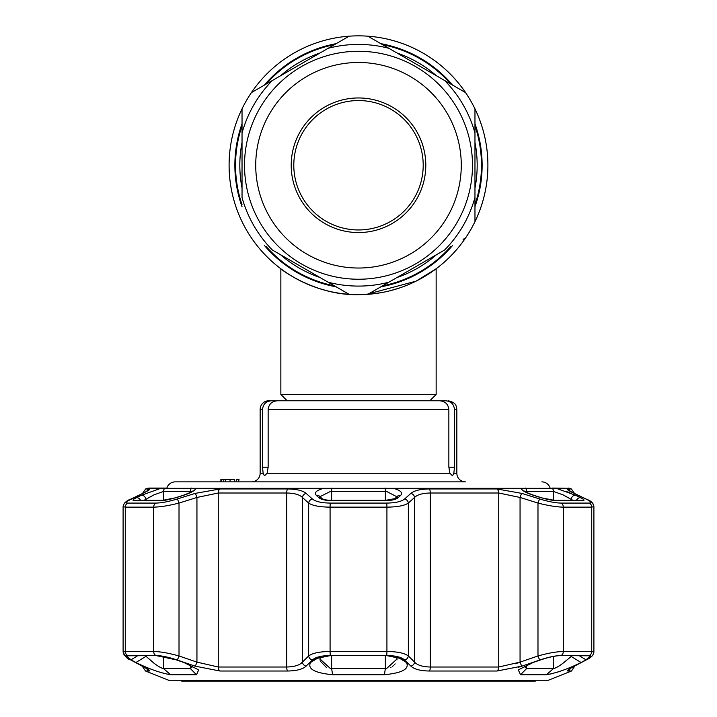 <?xml version="1.0" encoding="UTF-8"?>
<svg xmlns="http://www.w3.org/2000/svg" width="717" height="717" viewBox="0 0 717 717"><rect width="100%" height="100%" fill="white"/><g stroke="black" fill="none" stroke-linecap="round" stroke-linejoin="round"><path stroke-width="1.08" d="M242.032 133.039A120.841 120.841 0 0 1 272.37 80.501L251.416 92.601A129.41 129.41 0 0 0 242.032 108.85L242.032 165.26L242.032 108.85A129.41 129.41 0 0 0 373.969 293.728A129.41 129.41 0 0 1 251.416 92.601A129.41 129.41 0 0 1 367.884 36.191L388.829 48.29L367.884 36.191A129.41 129.41 0 0 1 474.968 221.661L474.968 165.26L474.968 221.661A129.41 129.41 0 0 1 367.884 294.32L388.829 282.22L367.884 294.32A129.41 129.41 0 0 1 229.09 165.26A129.41 129.41 0 0 1 358.5 35.85A129.41 129.41 0 0 1 436.142 268.776L416.039 281.163L366.396 294.418M305.953 283.511L308.059 284.425M310.246 285.33L311.922 285.984M315.193 287.194L318.832 288.431M347.413 294.185L358.428 294.66M367.552 294.346L369.515 294.194M380.091 292.85L384.626 291.998M398.15 288.431L399.217 288.091M414.569 281.88L410.267 283.851M407.901 284.855L401.852 287.185M398.186 288.422L389.815 290.815M380.153 292.832L369.649 294.176M364.119 294.535L358.554 294.66M347.494 294.194L345.047 293.961M327.248 290.833L318.85 288.44M314.171 286.836L306.168 283.609M388.713 291.084A129.41 129.41 0 0 1 381.507 292.599A129.41 129.41 0 0 0 388.713 291.084M242.032 142.459A118.672 118.672 0 0 0 242.032 188.051M280.526 254.714A118.672 118.672 0 0 0 320.015 277.515M396.985 277.515A118.672 118.672 0 0 0 436.474 254.714M474.968 188.051A118.672 118.672 0 0 0 474.968 142.459M436.474 75.796A118.672 118.672 0 0 0 396.985 52.995M320.015 52.995A118.672 118.672 0 0 0 280.526 75.796M287.167 400.776L280.858 394.467L436.142 394.467L436.142 268.776A129.41 129.41 0 0 0 474.968 108.85L474.968 165.26M358.5 294.66C315.641 295.736 280.723 269.207 280.858 268.776C280.714 269.198 315.713 295.771 358.5 294.66M253.943 91.14L349.116 36.191A129.41 129.41 0 0 1 474.968 108.85M331.666 46.264L328.171 48.29A120.841 120.841 0 0 1 388.829 48.29L465.584 92.601M472.485 165.26A113.985 113.985 0 0 1 358.5 279.236A113.985 113.985 0 0 1 244.515 165.26A113.985 113.985 0 0 1 358.5 51.274A113.985 113.985 0 0 1 472.485 165.26M461.273 165.26A102.773 102.773 0 0 1 358.5 268.024A102.773 102.773 0 0 1 255.727 165.26A102.773 102.773 0 0 1 358.5 62.487A102.773 102.773 0 0 1 461.273 165.26M291.21 165.26A67.29 67.29 0 0 1 358.5 97.96A67.29 67.29 0 0 1 425.79 165.26A67.29 67.29 0 0 1 358.5 232.55A67.29 67.29 0 0 1 291.21 165.26M293.8 165.26A64.7 64.7 0 0 1 358.5 100.55A64.7 64.7 0 0 1 423.2 165.26A64.7 64.7 0 0 1 358.5 229.96A64.7 64.7 0 0 1 293.8 165.26M463.074 91.149L444.63 80.501A120.841 120.841 0 0 1 474.968 133.039L474.968 111.771M474.968 221.661A129.41 129.41 0 0 1 465.584 237.91L463.092 239.353M474.968 197.471A120.841 120.841 0 0 1 444.63 250.009L388.829 282.22A120.841 120.841 0 0 1 328.171 282.22L346.589 292.859M367.884 294.32A129.41 129.41 0 0 1 349.116 294.32L272.37 250.009A120.841 120.841 0 0 1 242.032 197.471L242.032 165.26M536.764 680.29L535.267 681.15L181.733 681.15L180.236 680.29M465.476 481.869L238.573 481.869L238.573 479.279L236.368 479.279L236.368 481.869L234.683 481.869L234.683 479.279L220.881 479.279L220.881 481.869L175.172 481.869L465.476 481.869A8.631 8.631 0 0 1 456.846 473.238L453.87 473.238L452.517 475.828L449.882 473.238L448.86 467.197L454.453 467.197L453.87 473.238M541.828 481.869A8.631 8.631 0 0 1 550.1 488.071M175.172 481.869A8.631 8.631 0 0 0 166.9 488.071L148.867 488.071L145.668 488.958L149.27 488.958C150.758 489.102 148.589 490.589 142.746 493.404L131.068 499.014C125.762 501.613 124.695 502.967 127.868 503.083L155.974 503.083C161.621 502.958 168.683 501.604 177.153 499.014L195.123 493.404L220.11 488.958L287.66 488.958C296.686 489.102 302.843 490.589 306.132 493.404L312.415 499.014C315.614 501.613 321.61 502.967 330.394 503.083L386.606 503.083C395.417 502.958 401.412 501.604 404.585 499.014L410.868 493.404C414.193 490.58 420.341 489.093 429.34 488.958L496.89 488.958L521.877 493.404L539.847 499.014C548.353 501.613 555.415 502.967 561.026 503.083L589.132 503.083C592.296 502.958 591.229 501.604 585.932 499.014L574.254 493.404C568.402 490.58 566.224 489.093 567.73 488.958L571.332 488.958L569.612 488.331L553.891 488.098M251.524 481.869A8.631 8.631 0 0 0 260.154 473.238L263.13 473.238L264.483 475.828L263.13 473.238L262.547 467.197L262.547 409.398L260.154 409.398L260.154 473.238M262.547 467.197L268.14 467.197L267.118 473.238L264.492 475.828M260.154 409.398A8.631 8.631 0 0 1 268.776 400.776L271.411 400.776C266.079 401.224 263.13 404.101 262.547 409.398M239.021 479.279L238.573 481.869M268.14 467.197L268.14 409.398C268.884 403.976 272.039 401.099 277.613 400.776L439.387 400.776C444.952 401.09 448.107 403.967 448.86 409.398L448.86 467.197M448.224 400.776C456.854 402.82 455.833 406.36 456.245 406.225L456.846 409.398L454.453 409.398C453.879 404.11 450.93 401.233 445.589 400.776L434.878 400.776L445.589 400.776M454.453 409.398L454.453 467.197M436.142 394.467L429.833 400.776L434.878 400.776M271.411 400.776L282.122 400.776M230.058 479.279L230.058 481.869M225.443 479.279L225.443 481.869L223.758 481.869L223.758 479.279L225.443 479.279M221.32 479.279L221.32 481.869M150.337 488.331L393.391 488.331C400.525 490.32 402.972 492.642 400.731 495.304L398.06 497.741C395.892 499.543 391.814 500.484 385.836 500.574L331.164 500.574C325.168 500.484 321.091 499.534 318.94 497.741A4.311 3.863 -47.2 0 1 322.112 498.629L319.45 496.182A4.311 3.872 -47.5 0 0 316.269 495.304C314.019 492.651 316.466 490.32 323.609 488.331L566.663 488.331M521.367 488.331L556.258 488.331L575.67 495.304L580.636 497.741C584.238 499.543 584.964 500.484 582.804 500.574L555.469 500.574L541.075 497.741L533.439 495.304C525.525 492.651 521.51 490.32 521.367 488.331L393.391 488.331M553.775 488.089L552 488.071A4.311 3.979 -90 0 1 553.488 491.441L526.628 491.441L526.628 492.48M524.593 665.994L524.512 666.72L526.628 668.549L553.488 668.549L546.426 674.724L520.533 674.724L518.301 669.884L533.152 662.49L540.797 659.846C548.828 657.139 555.55 655.714 560.954 655.58L590.476 655.795L586.04 659.846L581.075 662.49C568.16 668.889 556.607 672.976 546.426 674.724L553.022 673.505M557.745 672.08L562.899 670.287M141.769 665.681A4.311 3.137 -62.6 0 0 142.181 665.95A4.311 3.137 -62.6 0 0 142.629 666.129C148.464 669.221 150.633 670.852 149.145 671.022L145.533 671.022L168.71 680.29L548.29 680.29L571.467 671.022L567.855 671.022C566.376 670.852 568.545 669.221 574.371 666.129L581.541 662.365M407.588 664.354L406.996 663.144M518.149 667.348L522.084 666.093M580.922 662.696L579.605 663.386M574.371 666.129A4.311 3.137 62.6 0 0 574.819 665.95L586.569 659.765A4.311 3.128 61.9 0 1 586.049 659.972C591.346 657.122 592.412 655.625 589.249 655.49L561.124 655.49C555.442 655.634 548.38 657.13 539.946 659.972L521.976 666.129L496.971 671.022L429.384 671.022C420.323 670.852 414.157 669.221 410.895 666.129L404.603 659.972C401.439 657.122 395.443 655.625 386.624 655.49L330.376 655.49C321.53 655.634 315.534 657.13 312.397 659.972L306.105 666.129C302.807 669.221 296.65 670.852 287.616 671.022L220.029 671.022L195.024 666.129L177.054 659.972C168.585 657.122 161.522 655.625 155.876 655.49L127.751 655.49C124.588 655.634 125.654 657.13 130.951 659.972L142.629 666.129M313.257 659.846L314.44 658.905L330.403 655.58L386.597 655.58L402.56 658.896L406.431 662.49C409.694 668.889 402.345 672.976 384.393 674.724L332.607 674.724C314.646 672.967 307.297 668.889 310.569 662.49L316.573 657.794M567.237 489.263L568.205 490.159M568.267 490.204L574.676 493.565A4.311 3.164 -64.7 0 1 575.07 493.798L578.216 495.295M579.533 495.922L580.653 496.46M570.069 492.893L566.645 491.602M320.463 656.584L319.97 658.95L330.322 668.477L331.639 668.549L386.678 668.477L397.03 658.941L396.537 656.584M396.895 496.773L386.678 491.486L385.361 491.441L330.322 491.486L320.176 496.567M137.933 655.58L130.96 659.846L126.524 655.795L156.046 655.58L176.203 659.846L183.848 662.49L198.699 669.884L196.467 674.724L170.574 674.724C160.384 672.967 148.84 668.889 135.925 662.49L146.026 656.315L153.958 663.18C158.314 666.478 161.495 668.271 163.512 668.549L190.372 668.549L192.488 666.72L192.407 665.994M191.824 491.683L163.512 491.441L153.958 494.873L144.072 500.314M553.488 656.413L553.488 668.549C555.496 668.271 558.677 666.487 563.042 663.18L572.354 655.58M572.928 500.314L563.042 494.873L553.488 491.441L553.488 500.287M404.585 499.014A4.311 3.872 47.6 0 1 408.349 503.065C404.54 505.664 397.397 507.018 386.92 507.143L330.08 507.143C319.63 507.027 312.487 505.673 308.651 503.065L302.422 497.464C299.697 494.658 294.454 493.179 286.71 493.009L218.264 493.009L196.942 497.464L179.017 503.065C168.827 505.664 160.384 507.018 153.689 507.143L125.269 507.143L123.1 506.534L123.1 652.147L125.269 651.484L153.689 651.484C160.384 651.61 168.818 653.106 179.017 655.965L196.942 662.123L218.264 667.016L286.71 667.016C294.463 666.828 299.697 665.197 302.422 662.123L308.651 655.965C312.433 653.115 319.576 651.619 330.08 651.484L386.92 651.484C397.397 651.61 404.54 653.106 408.349 655.965L414.578 662.123C417.276 665.188 422.51 666.819 430.29 667.016L498.736 667.016L520.058 662.123L515.568 663.763M326.325 667.348L320.365 661.199M320.105 660.24L319.997 659.515M397.021 659.237L396.949 659.954M395.148 663.861L394.314 664.802M393.328 665.699L392.369 666.398M391.15 667.115L390.675 667.348M136.23 496.522L136.893 496.2M141.93 493.798A4.311 3.164 64.7 0 1 142.325 493.565A4.311 3.164 64.7 0 1 142.746 493.404M130.109 499.489A4.311 3.155 64.1 0 1 130.584 499.184A4.311 3.155 64.1 0 1 131.068 499.014M177.054 659.972A4.311 0.708 109.2 0 0 179.017 655.965L179.017 503.065A4.311 0.717 -107.6 0 0 177.153 499.014M195.024 666.129A4.311 0.708 108.7 0 0 196.942 662.123L196.942 497.464A4.311 0.717 -107.1 0 0 195.123 493.404M304.546 667.348L306.105 666.129A4.311 3.845 45.7 0 1 302.422 662.123L302.422 497.464A4.311 3.881 -48.4 0 1 306.132 493.404M312.397 659.972A4.311 3.836 44.9 0 1 308.651 655.965L308.651 503.065A4.311 3.872 -47.6 0 1 312.415 499.014M429.34 488.958A4.311 1.434 90 0 1 430.29 493.009C422.573 493.171 417.339 494.649 414.578 497.464L408.349 503.065L408.349 655.965A4.311 3.836 135.1 0 1 404.603 659.972M302.26 662.302L300.038 664.059M539.946 659.972A4.311 0.708 -109.2 0 1 537.983 655.965C548.138 653.115 556.58 651.619 563.311 651.484L591.731 651.484L593.9 652.147L593.9 506.534L591.731 507.143L563.311 507.143C556.652 507.027 548.209 505.673 537.983 503.065L520.058 497.464L498.736 493.009L430.29 493.009L430.29 667.016A4.311 1.434 90 0 1 429.384 671.022M521.877 493.404A4.311 0.717 107.1 0 0 520.058 497.464L520.058 662.123L537.983 655.965L537.983 503.065A4.311 0.717 107.6 0 1 539.847 499.014M585.932 499.014A4.311 3.155 -64.1 0 1 586.416 499.184L586.416 499.184A4.311 3.155 -64.1 0 1 586.891 499.489M574.254 493.404A4.311 3.164 -64.7 0 1 574.676 493.565L586.416 499.184C591.14 500.887 593.631 503.334 593.891 506.534L593.9 652.147C593.425 655.195 590.978 657.74 586.569 659.765A4.311 3.128 61.9 0 0 587.053 659.416M586.04 659.846L579.067 655.58M570.974 655.58L570.974 656.315L581.075 662.49M576.468 500.314A4.311 3.155 -63.8 0 1 580.636 497.741M570.974 500.314L570.974 499.364A4.311 3.155 -64 0 1 575.67 495.304M533.439 495.304A4.311 0.717 -72.3 0 1 533.627 495.25L541.254 497.688C547.062 499.444 551.4 500.314 554.286 500.314L554.286 500.314A4.311 3.468 -90 0 0 553.381 500.466M566.538 660.402L564.234 662.266M563.015 663.207L562.262 663.763M559.108 665.95L558.301 666.46M563.822 495.259L569.486 498.387M144.646 655.58L146.026 656.315L146.026 655.58M135.925 662.49L130.96 659.846M163.619 500.466A4.311 3.468 90 0 0 162.714 500.314C164.417 500.565 168.755 499.686 175.746 497.688A4.311 0.717 72.2 0 1 175.925 497.741L161.531 500.574L134.196 500.574C132.045 500.484 132.77 499.534 136.364 497.741A4.311 3.155 63.8 0 1 140.532 500.314M175.746 497.688L183.373 495.25A4.311 0.717 72.3 0 1 183.561 495.304L175.925 497.741M136.364 497.741L141.33 495.304A4.311 3.155 64 0 1 146.026 499.364L146.026 500.314M141.33 495.304L160.742 488.331L195.633 488.331C195.499 490.32 191.484 492.642 183.561 495.304M318.94 497.741L316.269 495.304M331.164 500.574A4.311 0.484 -90 0 1 331.326 500.314L385.674 500.314L394.888 498.629L397.55 496.182A4.311 3.872 47.5 0 1 400.731 495.304M403.743 659.846L400.418 657.785M396.411 656.315L406.431 662.49M320.589 656.315L310.569 662.49M394.888 498.629L394.888 498.629A4.311 3.863 47.2 0 1 398.06 497.741M410.868 493.404A4.311 3.881 48.4 0 1 414.578 497.464L414.578 662.123A4.311 3.845 134.3 0 1 410.895 666.129M521.976 666.129A4.311 0.708 -108.7 0 1 520.058 662.123M129.947 659.416A4.311 3.128 -61.9 0 0 130.431 659.765L130.431 659.765A4.311 3.128 -61.9 0 0 130.951 659.972M148.634 669.669L130.431 659.765C128.271 659.846 125.834 657.31 123.109 652.147L124.238 655.338M146.752 668.531A4.311 4.239 90 0 0 149.145 671.022L149.647 670.682M137.395 663.386L136.768 663.055M569.468 668.907L574.819 665.95A4.311 3.137 62.6 0 0 575.231 665.681M162.669 668.414L159.282 666.81M157.659 665.797L156.727 665.17M154.729 663.763L154.074 663.27M151.798 661.495L151.206 661.02M146.913 498.772L151.108 496.325M163.512 500.287L163.512 491.441A4.311 3.979 -90 0 1 165 488.071L164.256 488.071M163.118 488.098L147.388 488.331M474.968 125.798A122.965 122.965 0 0 1 474.968 204.712M450.903 246.388A122.965 122.965 0 0 1 382.555 285.85M334.445 285.85A122.965 122.965 0 0 1 266.097 246.388M242.032 204.712A122.965 122.965 0 0 1 242.032 125.798M474.968 123.79A123.629 123.629 0 0 1 474.968 206.72M452.642 245.384A123.629 123.629 0 0 1 380.826 286.845M336.174 286.845A123.629 123.629 0 0 1 264.358 245.384M242.032 206.72A123.629 123.629 0 0 1 242.032 123.79M266.097 84.122A122.965 122.965 0 0 1 334.445 44.66M382.555 44.66A122.965 122.965 0 0 1 450.903 84.122M251.416 92.601A129.41 129.41 0 0 1 349.116 36.191M264.358 85.126A123.629 123.629 0 0 1 336.174 43.665M380.826 43.665A123.629 123.629 0 0 1 452.642 85.126M267.118 473.238L449.882 473.238M448.86 409.398L268.14 409.398M330.394 503.083A4.311 0.484 90 0 0 330.08 507.143L330.08 651.484A4.311 0.484 90 0 0 330.376 655.49M322.112 498.629L322.112 498.629C323.842 499.704 326.916 500.269 331.326 500.314A4.311 0.484 -90 0 1 331.496 500.574M331.846 488.071A4.311 0.547 -90 0 0 331.639 491.441L331.639 500.314M331.639 655.58L331.639 668.549L332.607 674.724M163.512 656.413L163.512 668.549L170.574 674.724M147.684 490.724L146.851 491.235A4.311 4.239 -90 0 1 149.27 488.958M143.472 493.009L142.826 493.009L145.668 488.958M127.751 655.49A4.311 3.952 90 0 1 125.269 651.484L125.269 507.143A4.311 3.952 -90 0 1 127.868 503.083M155.876 655.49A4.311 3.468 90 0 1 153.689 651.484L153.689 507.143A4.311 3.468 -90 0 1 155.974 503.083M220.029 671.022A4.311 2.805 90 0 1 218.264 667.016L218.264 493.009A4.311 2.805 -90 0 1 220.11 488.958M287.616 671.022A4.311 1.434 90 0 1 286.71 667.016L286.71 493.009A4.311 1.434 -90 0 1 287.66 488.958M386.624 655.49A4.311 0.484 90 0 0 386.92 651.484L386.92 507.143A4.311 0.484 90 0 0 386.606 503.083M145.533 671.022L142.826 667.016L144.171 667.016M572.829 667.016L574.174 667.016L574.174 666.29M574.174 493.323L573.528 493.009M589.249 655.49A4.311 3.952 -90 0 0 591.731 651.484L591.731 507.143A4.311 3.952 90 0 0 589.132 503.083M561.026 503.083A4.311 3.468 90 0 1 563.311 507.143L563.311 651.484A4.311 3.468 -90 0 1 561.124 655.49M496.89 488.958A4.311 2.805 90 0 1 498.736 493.009L498.736 667.016A4.311 2.805 90 0 1 496.971 671.022M567.73 488.958A4.311 4.239 90 0 1 570.149 491.235M526.628 665.044L526.628 668.549L520.533 674.724M555.469 500.574A4.311 3.468 -90 0 0 554.286 500.314L581.451 500.314A4.311 3.952 90 0 1 582.804 500.574M526.628 491.441A4.311 3.433 -90 0 0 525.337 488.071M196.467 674.724L190.372 668.549L190.372 665.044M134.196 500.574A4.311 3.952 -90 0 1 135.549 500.314L162.714 500.314A4.311 3.468 90 0 0 161.531 500.574M190.372 492.48L190.372 491.441A4.311 3.433 -90 0 1 191.663 488.071M385.361 500.314L385.361 491.441A4.311 0.547 -90 0 0 385.154 488.071M385.361 655.58L385.361 668.549L384.393 674.724M323.609 488.331L195.633 488.331M567.855 671.022A4.311 4.239 -90 0 0 570.248 668.531M280.858 394.467L280.858 268.776M456.846 409.398L456.846 473.238M569.612 488.331L568.133 488.071M147.675 490.858L125.636 502.052M125.6 502.079L124.22 503.424M142.486 493.484L142.826 493.009M130.584 499.184C126.416 500.547 123.387 503.836 123.1 506.534L123.1 506.534M142.826 667.016L142.19 665.959M574.174 493.009L571.332 488.958M589.786 500.977L591.274 501.981M592.78 503.424L593.9 506.534M524.324 491.477L523.957 490.804C524.378 491.503 527.604 492.982 533.627 495.25M192.676 491.477L193.043 490.804C193.366 491.181 190.148 492.66 183.373 495.25M126.927 657.704L125.439 656.584M592.771 655.32L591.444 656.682M589.983 657.767L586.694 659.703M574.174 667.016L571.467 671.022"/></g></svg>
